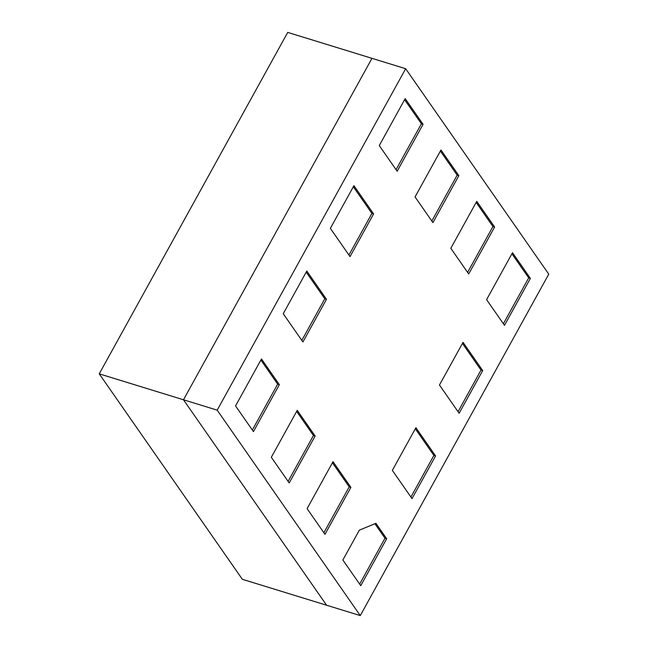 <?xml version="1.0" encoding="UTF-8"?>
<svg xmlns="http://www.w3.org/2000/svg" width="648" height="648" viewBox="0 0 648 648"><rect width="100%" height="100%" fill="white"/><g stroke="black" fill="none" stroke-linecap="round" stroke-linejoin="round"><path stroke-width="0.97" d="M359.356 530.129L375.937 523.333L386.67 538.739L360.75 585.687L342.865 560.01L359.356 530.129M476.734 201.35L450.814 248.297L468.698 273.974L494.618 227.027L476.734 201.35M397.159 171.25L379.274 145.573L405.186 98.626L423.071 124.303L397.159 171.25M307.095 508.648L333.015 461.7L350.9 487.377L324.98 534.325L307.095 508.648M412.023 498.628L392.348 470.375L415.903 427.696L435.578 455.949L412.023 498.628M482.703 370.583L463.028 342.338L439.466 385.017L459.14 413.27L482.703 370.583L481.019 370.065L462.445 343.399M512.503 252.712L486.591 299.66L504.476 325.337L530.388 278.389L512.503 252.712M360.272 615.6L217.185 410.152L405.672 68.712L548.759 274.161L360.272 615.6L326.576 605.224L183.489 399.776L217.185 410.152M315.122 436.015L297.238 410.338L271.326 457.286L289.211 482.963L315.122 436.015L313.438 435.497L296.654 411.391M279.353 384.653L261.468 358.976L235.548 405.923L253.441 431.6L279.353 384.653L277.668 384.134L260.885 360.029M306.804 271.042L283.241 313.721L302.916 341.974L326.479 299.295L306.804 271.042M350.033 256.616L330.359 228.363L353.921 185.684L373.596 213.929L350.033 256.616M432.929 222.612L415.044 196.935L440.964 149.988L458.849 175.665L432.929 222.612M99.241 373.839L242.328 579.288L326.576 605.224L183.489 399.776L99.241 373.839L287.728 32.4L371.968 58.336L183.489 399.776L371.968 58.336L405.672 68.712M503.375 323.757L528.703 277.871L511.92 253.773M528.703 277.871L530.388 278.389M458.039 411.691L481.019 370.065M415.319 428.757L433.893 455.431L435.578 455.949M433.893 455.431L410.921 497.048M374.909 523.754L384.985 538.221L386.67 538.739M384.985 538.221L359.656 584.107M332.424 462.753L349.215 486.859L350.9 487.377M349.215 486.859L323.879 532.745M288.109 481.383L313.438 435.497M252.339 430.021L277.668 384.134M301.814 340.394L324.794 298.777L306.212 272.103M324.794 298.777L326.479 299.295M353.338 186.746L371.911 213.411L373.596 213.929M371.911 213.411L348.94 255.037M404.603 99.687L421.386 123.784L423.071 124.303M421.386 123.784L396.058 169.671M440.373 151.049L457.164 175.146L458.849 175.665M457.164 175.146L431.827 221.033M467.605 272.395L492.934 226.508L476.15 202.411M492.934 226.508L494.618 227.027"/></g></svg>
